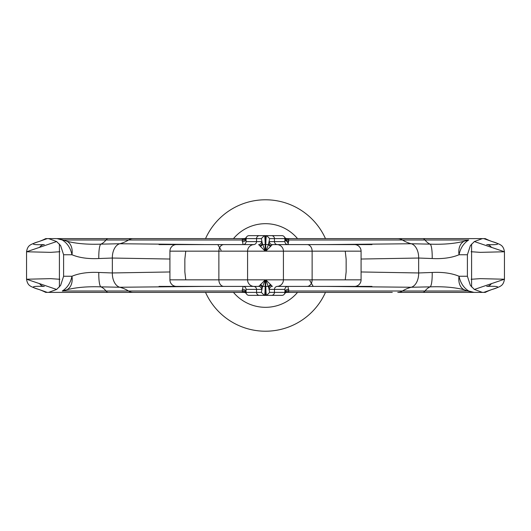 <?xml version="1.0" encoding="UTF-8"?>
<svg xmlns="http://www.w3.org/2000/svg" width="531" height="531" viewBox="0 0 531 531"><rect width="100%" height="100%" fill="white"/><g stroke="black" fill="none" stroke-linecap="round" stroke-linejoin="round"><path stroke-width="0.8" d="M223.863 286.408L254.15 286.408A6.571 6.571 0 0 1 247.579 279.837L169.92 279.837A6.571 6.571 0 0 0 176.491 286.408L223.863 286.408A6.571 4.991 -90 0 1 218.872 279.837L218.872 251.163L169.92 251.163A6.571 6.571 0 0 1 176.491 244.592L253.572 244.592A2.987 2.974 90 0 0 256.546 241.605L261.617 241.605L262.234 243.079L261.358 238.618L256.546 238.618L256.546 241.605L246.085 241.605L246.085 238.618A2.987 2.987 0 0 1 249.072 235.631L281.928 235.631L265.5 235.631L265.812 251.163L272.357 244.592L277.428 244.592A2.987 2.974 90 0 1 274.454 241.605L269.383 241.605L268.766 243.079L269.642 238.618L284.915 238.618A2.987 2.987 0 0 0 284.915 238.479M197.107 244.592L159.028 244.592M169.92 271.965L112.34 272.961L98.806 272.463C88.186 271.958 79.238 273.219 71.964 276.253L63.601 276.253L63.601 254.747L60.62 245.594L56.638 241.545L26.55 251.774C27.048 248.495 28.236 246.271 30.114 245.116C31.263 244.273 34.097 243.112 38.617 241.645L47.232 238.618L45.686 238.618A53.764 53.764 0 0 1 38.617 241.645L38.617 241.645C29.995 244.068 31.893 245.05 44.305 244.592A7.766 6.14 -90 0 0 39.54 247.459M392.276 238.618L406.348 238.618M307.137 244.592A6.571 4.991 90 0 1 312.128 251.163L361.08 251.163A6.571 6.571 0 0 0 354.509 244.592L272.357 244.592A2.987 2.974 90 0 1 269.383 241.605M491.46 247.459A7.766 6.14 -90 0 0 486.695 244.592C499.107 245.05 501.005 244.068 492.383 241.645L483.768 238.618L287.902 238.618M483.768 238.618L485.314 238.618A53.764 53.764 0 0 0 492.383 241.645L492.383 241.645C496.903 243.112 499.737 244.273 500.886 245.116C502.764 246.271 503.952 248.495 504.45 251.774L480.276 252.358L471.13 251.721M138.724 292.382L124.652 292.382M39.54 283.541A7.766 6.14 90 0 0 44.305 286.408C31.893 285.95 29.995 286.932 38.617 289.355L47.232 292.382L243.098 292.382M47.232 292.382L45.686 292.382A53.764 53.764 0 0 0 38.617 289.355L38.617 289.355C34.097 287.888 31.263 286.727 30.114 285.884C28.236 284.729 27.048 282.505 26.55 279.226L50.724 278.642L59.87 279.279M276.85 286.408A6.571 6.571 0 0 0 283.421 279.837L361.08 279.837A6.571 6.571 0 0 1 354.509 286.408L277.428 286.408A2.987 2.974 -90 0 0 274.454 289.395L269.383 289.395L268.766 287.921L269.642 292.382L274.454 292.382L274.454 289.395L284.915 289.395L284.915 292.382A2.987 2.987 0 0 1 284.915 292.521M265.5 199.789A65.711 65.711 0 0 1 325.463 238.618A65.711 65.711 0 0 0 205.537 238.618M265.5 331.211A65.711 65.711 0 0 0 325.463 292.382A65.711 65.711 0 0 1 205.537 292.382M361.08 271.965L418.66 272.961L432.194 272.463C442.814 271.958 451.762 273.219 459.036 276.253L467.399 276.253L470.38 285.406L474.362 289.455L504.45 279.226C503.952 282.505 502.764 284.729 500.886 285.884C499.737 286.727 496.903 287.888 492.383 289.355L483.768 292.382L485.314 292.382A53.764 53.764 0 0 1 492.383 289.355L492.383 289.355C501.005 286.932 499.107 285.95 486.695 286.408A7.766 6.14 90 0 0 491.46 283.541M242.229 289.568A2.987 2.94 180 0 1 246.085 292.382L246.085 289.395A2.987 2.987 0 0 0 243.098 286.408L242.163 291.001L243.902 292.382A2.987 2.987 0 0 1 246.484 293.875A2.987 2.987 0 0 0 249.072 295.369A2.987 2.987 0 0 1 246.085 292.382A2.987 2.987 0 0 0 249.072 295.369L281.928 295.369L265.5 295.369L265.812 279.837L272.357 286.408A2.987 2.974 -90 0 0 269.383 289.395M392.276 292.382L287.902 292.382M284.629 293.663A2.987 2.98 25.4 0 1 287.928 292.023L287.098 292.382A2.987 2.987 0 0 0 284.516 293.875L284.835 293.059A2.987 2.987 0 0 1 281.928 295.369A2.987 2.987 0 0 0 284.915 292.382L284.915 289.395A2.987 2.987 0 0 1 287.902 286.408L288.837 291.001L287.928 292.023A16.129 15.465 90 0 0 291.174 292.382M371.972 286.408L354.509 286.408M325.928 286.408L411.26 287.251L430.19 286.853C443.73 286.395 455.127 287.39 464.373 289.84A14.516 10.142 -72.3 0 1 459.036 276.253C460.45 282.917 463.676 287.835 468.707 291.001L473.971 292.382L397.772 292.382A16.129 11.582 90 0 0 402.458 291.001L467.466 291.001L464.373 289.84M284.536 293.842L284.523 293.862A2.987 2.987 0 0 1 287.098 292.382L296.205 292.382M284.523 293.862L284.523 293.862A2.987 2.987 0 0 1 281.928 295.369A2.987 2.987 0 0 0 284.915 292.382L284.835 293.059A2.987 2.94 13.1 0 1 288.837 291.001L402.458 291.001A53.764 38.61 90 0 1 411.266 287.251A14.516 9.233 88.5 0 0 418.66 272.961L418.66 258.039L432.194 258.537C442.814 259.042 451.762 257.781 459.036 254.747C460.45 248.083 463.676 243.165 468.707 239.999L464.373 241.16C455.127 243.61 443.73 244.605 430.19 244.147L411.26 243.749L325.928 244.592M243.902 292.382L234.795 292.382M467.399 276.253L467.399 254.747L470.38 245.594L474.362 241.545L504.45 251.774L504.45 279.226L480.276 278.642L471.13 279.279M345.243 279.837L346.146 271.892L346.146 259.108L345.243 251.163M361.08 259.035L418.66 258.039A14.516 9.233 -88.5 0 0 411.26 243.749A53.764 38.61 -90 0 1 402.458 239.999L467.466 239.999A14.516 4.653 65.8 0 1 468.707 239.999M271.129 285.399A2.987 2.595 -10.2 0 0 268.766 287.921L265.812 279.837L283.421 279.837L283.421 251.163L312.128 251.163L312.128 279.837A6.571 4.991 -90 0 1 307.137 286.408M254.15 286.408L258.643 286.408A2.987 2.974 -90 0 1 261.617 289.395L265.188 279.837L247.579 279.837L247.579 251.163L218.872 251.163A6.571 4.991 90 0 1 223.863 244.592M261.358 292.382L264.332 295.369C264.777 295.442 265.069 292.455 265.188 286.408L265.188 279.837L259.871 285.399A2.987 2.595 -169.8 0 1 262.234 287.921L261.358 292.382L246.085 292.382A2.987 2.987 0 0 0 249.072 295.369L265.5 295.369M474.409 292.382L476.373 292.382M483.768 292.382L473.971 292.382L467.466 291.001A14.516 4.653 -65.8 0 0 468.707 291.001M269.642 292.382L266.668 295.369C266.223 295.442 265.931 292.455 265.812 286.408L268.487 286.408L270.531 284.357M474.362 289.455L482.38 292.382M287.902 286.408A2.987 2.987 0 0 0 284.915 289.395M288.771 289.568A2.987 2.94 -0 0 0 284.915 292.382L274.454 292.382A2.987 2.974 -90 0 1 271.48 295.369M159.028 286.408L197.107 286.408M205.072 286.408L119.74 287.251L100.81 286.853C87.27 286.395 75.873 287.39 66.627 289.84A14.516 10.142 -107.7 0 0 71.964 276.253C70.55 282.917 67.324 287.835 62.293 291.001L66.627 289.84M246.085 292.382L246.085 289.395L261.617 289.395M259.871 285.399L258.643 286.408L253.572 286.408A2.987 2.974 -90 0 1 256.546 289.395L256.546 292.382A2.987 2.974 -90 0 0 259.52 295.369M63.601 276.253L60.62 285.406L56.638 289.455L26.55 279.226L26.55 251.774L50.724 252.358L59.87 251.721M169.92 259.035L112.34 258.039L98.806 258.537C88.186 259.042 79.238 257.781 71.964 254.747C70.55 248.083 67.324 243.165 62.293 239.999L57.029 238.618L243.098 238.618M185.757 279.837L184.854 271.892L184.854 259.108L185.757 251.163M234.795 238.618L243.902 238.618A2.987 2.987 0 0 0 246.484 237.125L246.165 237.941A2.987 2.94 -166.9 0 1 242.163 239.999L243.902 238.618A2.987 2.987 0 0 0 246.484 237.125A2.987 2.987 0 0 1 249.072 235.631A2.987 2.987 0 0 0 246.085 238.618L246.085 241.605A2.987 2.987 0 0 1 243.098 244.592L242.163 239.999L63.534 239.999L66.627 241.16C75.873 243.61 87.27 244.605 100.81 244.147L119.734 243.749A14.516 9.233 -91.5 0 0 112.34 258.039L112.34 272.961A14.516 9.233 91.5 0 0 119.74 287.251A53.764 38.61 90 0 1 128.542 291.001L63.534 291.001A14.516 4.653 -114.2 0 1 62.293 291.001M56.638 289.455L48.62 292.382M246.477 293.862L246.371 293.663A2.987 2.98 154.6 0 0 243.072 292.023A16.129 15.465 90 0 1 239.826 292.382M246.371 293.663L246.165 293.059A2.987 2.94 166.9 0 0 242.163 291.001L128.542 291.001A16.129 11.582 90 0 0 133.228 292.382M260.469 284.357L262.513 286.408L265.5 286.408M243.098 286.408A2.987 2.987 0 0 1 246.085 289.395M397.772 238.618A16.129 11.582 -90 0 1 402.458 239.999L288.837 239.999A2.987 2.94 -13.1 0 1 284.835 237.941L284.915 241.605A2.987 2.987 0 0 0 287.902 244.592L288.837 239.999L287.098 238.618A2.987 2.987 0 0 1 284.516 237.125L284.835 237.941A2.987 2.987 0 0 0 281.928 235.631A2.987 2.987 0 0 1 284.915 238.618L284.915 241.605L274.454 241.605L274.454 238.618A2.987 2.974 90 0 0 271.48 235.631M371.972 244.592L354.509 244.592M287.098 238.618L296.205 238.618M284.523 237.138L288.326 243.676L284.523 237.138A2.987 2.987 0 0 0 281.928 235.631A2.987 2.987 0 0 1 284.915 238.618A2.987 2.94 0 0 0 288.771 241.432M242.229 241.432A2.987 2.94 180 0 0 246.085 238.618A2.987 2.987 0 0 1 249.072 235.631L265.5 235.631M474.409 238.618L476.373 238.618M269.642 238.618L266.668 235.631C266.223 235.558 265.931 238.545 265.812 244.592L268.487 244.592L265.812 251.163L283.421 251.163A6.571 6.571 0 0 0 276.85 244.592M464.373 241.16A14.516 10.142 72.3 0 0 459.036 254.747L467.399 254.747M474.362 241.545L482.38 238.618M284.629 237.337A2.987 2.98 -25.4 0 0 287.928 238.977A16.129 15.465 -90 0 1 291.174 238.618M271.129 245.601A2.987 2.595 10.2 0 1 268.766 243.079L268.487 244.592L270.531 246.643M287.902 244.592A2.987 2.987 0 0 1 284.915 241.605M205.072 244.592L119.74 243.749A53.764 38.61 -90 0 0 128.542 239.999A16.129 11.582 -90 0 1 133.228 238.618L138.724 238.618M47.232 238.618L57.029 238.618L63.534 239.999A14.516 4.653 114.2 0 0 62.293 239.999M261.358 238.618L264.332 235.631C264.777 235.558 265.069 238.545 265.188 244.592L265.188 251.163L258.643 244.592A2.987 2.974 90 0 0 261.617 241.605M66.627 241.16A14.516 10.142 107.7 0 1 71.964 254.747L63.601 254.747M254.15 244.592A6.571 6.571 0 0 0 247.579 251.163L265.188 251.163L262.234 243.079A2.987 2.595 169.8 0 1 259.871 245.601M56.638 241.545L48.62 238.618M246.371 237.337A2.987 2.98 -154.6 0 1 243.072 238.977A16.129 15.465 -90 0 0 239.826 238.618M260.469 246.643L262.513 244.592L265.5 244.592M243.098 244.592A2.987 2.987 0 0 0 246.085 241.605M233.467 238.618A41.816 41.816 0 0 1 297.533 238.618M233.467 292.382A41.816 41.816 0 0 0 297.533 292.382M471.594 286.966L471.594 244.034M422.703 292.382A16.129 5.655 90 0 0 424.992 291.001A53.764 18.857 90 0 1 430.19 286.853A14.516 2.655 88.7 0 0 432.194 272.463M418.66 272.961A14.516 9.233 88.5 0 1 411.266 287.251M59.406 286.966L59.406 244.034M108.297 292.382A16.129 5.655 90 0 1 106.008 291.001A53.764 18.857 90 0 0 100.81 286.853A14.516 2.655 91.3 0 1 98.806 272.463M112.34 272.961A14.516 9.233 91.5 0 0 119.734 287.251M422.703 238.618A16.129 5.655 -90 0 1 424.992 239.999A53.764 18.857 -90 0 0 430.19 244.147A14.516 2.655 -88.7 0 1 432.194 258.537M418.66 258.039A14.516 9.233 -88.5 0 0 411.266 243.749M259.52 235.631A2.987 2.974 90 0 0 256.546 238.618L246.085 238.618M108.297 238.618A16.129 5.655 -90 0 0 106.008 239.999A53.764 18.857 -90 0 1 100.81 244.147A14.516 2.655 -91.3 0 0 98.806 258.537M112.34 258.039A14.516 9.233 -91.5 0 1 119.734 243.749M361.08 279.837L361.08 251.163M169.92 279.837L169.92 251.163M217.81 244.592L221.088 250.267M313.19 286.408L309.912 280.733"/></g></svg>
